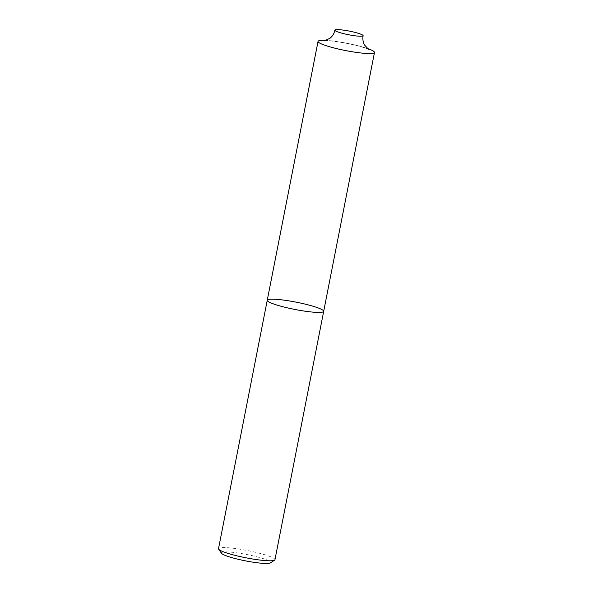 <?xml version="1.0" encoding="UTF-8"?>
<svg xmlns="http://www.w3.org/2000/svg" width="593" height="593" viewBox="0 0 593 593"><rect width="100%" height="100%" fill="white"/><g stroke="black" fill="none" stroke-linecap="round" stroke-linejoin="round"><path stroke-width="0.44" stroke-dasharray="2.96 2.22" d="M221.486 553.284A25.165 3.239 -168.9 0 1 246.681 554.492A25.165 3.239 -168.9 0 1 270.46 562.89M274.959 559.71A28.76 3.706 11.1 0 0 247.451 550.541A28.76 3.706 11.1 0 0 218.52 548.636M343.28 42.6A28.76 3.706 11.1 0 0 326.106 40.398A28.76 3.706 -168.9 0 1 367.386 48.493A28.76 3.706 11.1 0 0 343.28 42.6M323.689 311.332A28.76 3.706 11.1 0 0 296.181 302.163A28.76 3.706 11.1 0 0 267.25 300.258M368.52 49.308C368.624 48.982 357.149 45.098 343.503 42.755C336.261 41.503 330.649 40.813 326.661 40.702L324.749 40.717"/><path stroke-width="0.89" d="M274.633 560.14L270.46 562.89A25.165 3.239 -168.9 0 1 248.66 561.46A25.165 3.239 -168.9 0 1 221.486 553.284L218.669 549.162A28.76 3.706 11.1 0 0 249.72 558.502A28.76 3.706 11.1 0 0 274.633 560.14A28.76 3.706 11.1 0 0 274.959 559.71L323.689 311.332A28.76 3.706 11.1 0 0 296.181 302.163A28.76 3.706 11.1 0 0 267.25 300.258A28.76 3.706 11.1 0 0 267.399 300.784A28.76 3.706 11.1 0 0 296.604 309.783A28.76 3.706 11.1 0 0 323.689 311.332A28.76 3.706 11.1 0 1 296.604 309.783A28.76 3.706 11.1 0 1 267.399 300.784A28.76 3.706 11.1 0 1 267.25 300.258L218.52 548.636A28.76 3.706 11.1 0 0 218.669 549.162L218.669 549.162M326.106 40.398A28.76 3.706 11.1 0 0 326.024 45.654A28.76 3.706 11.1 0 0 365.473 53.392A28.76 3.706 11.1 0 0 367.386 48.493A28.76 3.706 -168.9 0 1 374.479 52.458A28.76 3.706 -168.9 0 1 349.24 51.25A28.76 3.706 -168.9 0 1 318.189 41.91A28.76 3.706 -168.9 0 1 318.041 41.384A28.76 3.706 -168.9 0 1 326.106 40.398M347.52 30.769A14.38 1.853 11.1 0 0 334.897 30.161A14.38 1.853 11.1 0 0 348.647 34.75A14.38 1.853 11.1 0 0 363.116 35.699A14.38 1.853 11.1 0 0 347.52 30.769M324.749 40.717L330.004 38.263C332.547 36.21 334.178 33.512 334.897 30.161M363.116 35.699C362.523 39.049 362.998 42.147 364.547 44.994L368.505 49.301M318.041 41.384L267.25 300.258M374.479 52.458L323.689 311.332"/></g></svg>
